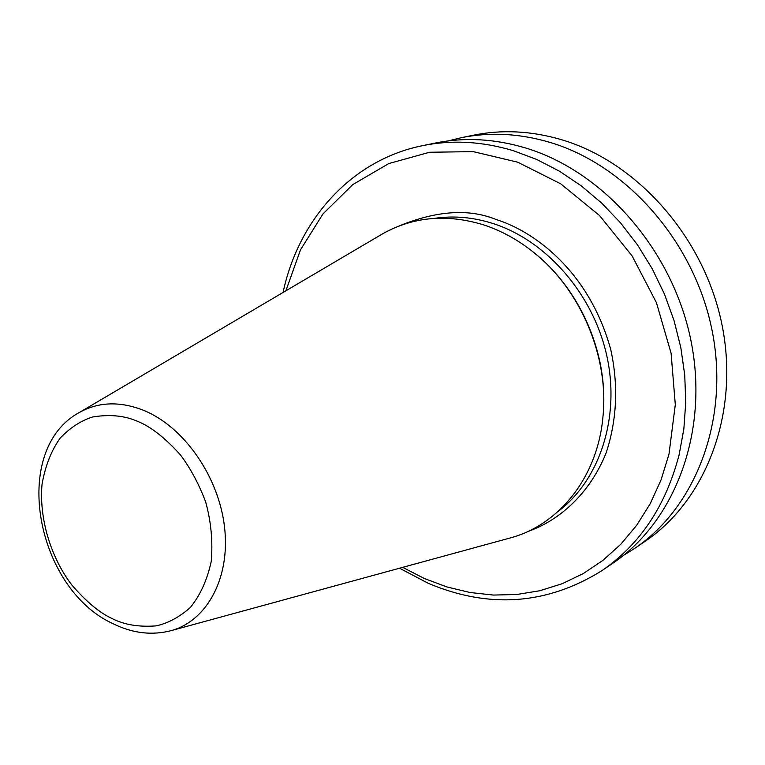 <?xml version="1.0" encoding="UTF-8"?>
<svg xmlns="http://www.w3.org/2000/svg" width="765" height="765" viewBox="0 0 765 765"><rect width="100%" height="100%" fill="white"/><g stroke="black" fill="none" stroke-linecap="round" stroke-linejoin="round"><path stroke-width="1.15" d="M634.51 548.515L644.924 541.448C706.009 500.406 739.612 413.31 722.189 325.747C704.881 238.211 637.886 162.257 561.529 139.699C531.34 130.863 501.955 129.371 473.344 135.223L461.027 137.757C489.82 131.867 519.445 133.397 549.882 142.357C626.87 165.221 694.553 242.123 712.129 330.662C729.82 419.23 696.016 507.195 634.51 548.515L623.36 555.466M422.395 145.704L435.209 143.065C464.412 137.088 494.486 138.714 525.44 147.922C603.748 171.446 672.884 250.318 691.015 340.97C709.26 431.642 675.084 521.434 612.708 563.317L601.883 570.671C640.076 544.403 665.818 505.799 679.11 454.831L683.853 429.022L685.746 402.275L684.732 374.993L680.812 347.568L674.003 320.43L664.412 294.009L652.182 268.697L637.494 244.876L620.597 222.931L601.749 203.155L581.266 185.847L559.473 171.217L536.705 159.455L513.305 150.686C482.103 141.343 451.799 139.679 422.395 145.704C351.365 160.028 298.436 219.746 283.079 292.459M399.55 568.213L428.257 583.312C489.189 608.988 547.061 604.771 601.883 570.671M402.677 567.353L424.384 578.512L446.942 586.946L470.064 592.512L493.454 595.065L516.796 594.491L539.755 590.743L561.998 583.781L583.16 573.645L602.916 560.391L620.893 544.164L636.786 525.144L650.279 503.59L661.094 479.789L668.993 454.114L675.304 404.704L671.096 353.258L656.437 302.682L632.091 255.883L599.502 215.51L560.621 183.763L517.733 162.19L473.267 151.633L429.576 152.254L388.821 163.557L352.818 184.556L323.012 213.865L300.473 249.878L285.88 290.805M508.304 538.474L510.972 537.747C559.435 524.494 597.503 476.987 602.916 417.212C609.332 357.083 580.692 289.285 533.119 251.953C517.781 239.751 501.438 230.772 484.102 225.025C447.162 213.655 413.33 216.581 382.605 233.822L380.224 235.218M603.642 405.947C606.263 349.089 578.264 287.592 534.018 252.766M398.804 226.105C436.614 210.547 469.117 208.386 496.322 219.603C531.627 230.456 588.543 268.869 610.766 349.624C618.522 385.187 617.011 419.536 606.224 452.689C589.7 494.171 558.44 521.013 527.802 531.512M448.261 140.903L461.027 137.757M382.605 233.822L79.474 412.411C98.8 401.692 120.363 401.08 144.155 410.556C184.212 427.138 218.752 476.719 224.528 527.028C230.475 577.374 207.334 620.491 171.599 630.523L510.972 537.747M558.182 511.374C599.636 480.095 620.339 417.795 606.903 356.232C593.506 294.688 547.09 241.138 493.779 223.763C473.65 217.27 453.865 215.472 434.424 218.369M137.614 421.372C150.542 426.497 164.743 437.561 180.186 454.592C190.179 467.692 198.68 483.499 205.699 501.993C211.102 521.749 212.938 541.591 211.226 561.51C207.124 580.214 200.105 595.591 190.15 607.649C179.259 617.221 167.917 623.303 156.127 625.875C138.781 627.214 124.016 624.737 111.824 618.436C99.546 612.746 86.282 601.682 72.044 585.254C53.512 561.558 38.719 522.419 42.027 484.322C45.202 466.124 51.255 450.7 60.186 438.068C70.208 427.664 80.975 420.645 92.489 417.011C109.711 414.161 124.752 415.625 137.614 421.372M171.599 630.523C152.34 635.629 132.967 633.43 113.478 623.905C36.051 589.27 9.486 450.126 79.474 412.411"/></g></svg>
